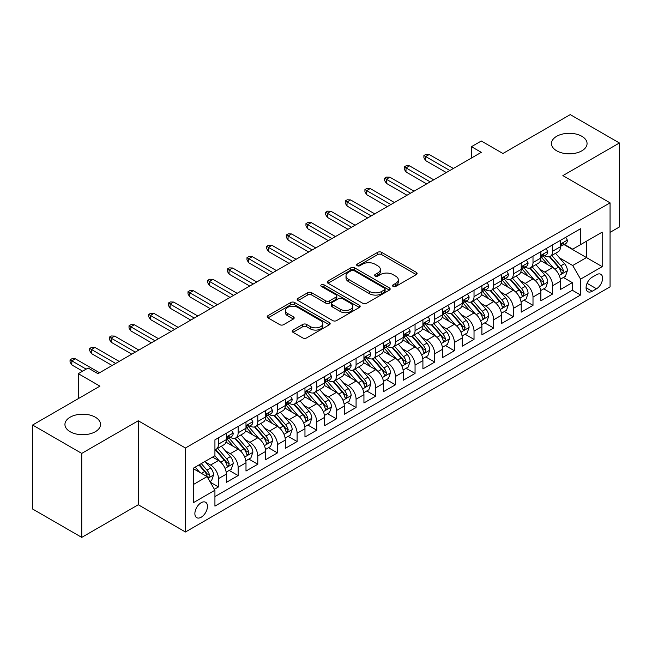 <?xml version="1.0" encoding="UTF-8"?>
<svg xmlns="http://www.w3.org/2000/svg" width="652" height="652" viewBox="0 0 652 652"><rect width="100%" height="100%" fill="white"/><g stroke="black" fill="none" stroke-linecap="round" stroke-linejoin="round"><path stroke-width="0.98" d="M393.091 286.424A1.907 1.1 0 0 0 395.788 286.424L416.294 274.582A2.73 1.573 0 0 0 417.093 273.473A2.73 1.573 0 0 0 416.294 272.357L381.559 252.308A2.73 1.573 0 0 0 377.704 252.308L357.198 264.142A1.907 1.1 0 0 0 356.644 264.924A1.907 1.1 0 0 0 357.198 265.698A1.907 1.1 0 0 0 359.904 265.698L362.553 264.166A8.729 5.045 0 0 1 374.9 264.166L377.801 265.837A8.729 5.045 0 0 1 380.352 269.406A8.729 5.045 0 0 1 377.801 272.968L375.144 274.5A1.907 1.1 0 0 0 374.582 275.283A1.907 1.1 0 0 0 375.144 276.065A1.907 1.1 0 0 0 377.85 276.065L380.499 274.533A8.729 5.045 0 0 1 392.846 274.533L395.74 276.203A8.729 5.045 0 0 1 398.299 279.765A8.729 5.045 0 0 1 395.74 283.335L393.091 284.859A1.907 1.1 0 0 0 392.528 285.641A1.907 1.1 0 0 0 393.091 286.424L393.091 284.859M95.306 417.19A17.791 10.269 0 0 0 75.917 414.965A17.791 10.269 0 0 0 64.939 424.46A17.791 10.269 0 0 0 70.147 431.722A17.791 10.269 0 0 0 89.536 433.947A17.791 10.269 0 0 0 100.522 424.46A17.791 10.269 0 0 0 95.306 417.19M581.853 136.292A17.791 10.269 0 0 0 562.464 134.067A17.791 10.269 0 0 0 551.478 143.554A17.791 10.269 0 0 0 556.694 150.816A17.791 10.269 0 0 0 576.083 153.049A17.791 10.269 0 0 0 587.061 143.554A17.791 10.269 0 0 0 581.853 136.292M201.166 517.24A8.9 5.134 120 0 0 206.986 509.399A8.9 5.134 120 0 0 205.616 502.276A8.9 5.134 120 0 0 201.166 502.716A8.9 5.134 120 0 0 195.355 510.557A8.9 5.134 120 0 0 196.725 517.68A8.9 5.134 120 0 0 201.166 517.24M292.993 330.067A2.73 1.573 0 0 0 292.194 331.175A2.73 1.573 0 0 0 292.993 332.292L302.74 337.915A2.73 1.573 0 0 0 306.595 337.915L329.366 324.769A2.73 1.573 0 0 0 330.165 323.661A2.73 1.573 0 0 0 329.366 322.544L294.631 302.495A2.73 1.573 0 0 0 290.776 302.495L268.005 315.641A2.73 1.573 0 0 0 267.206 316.75A2.73 1.573 0 0 0 268.005 317.866L279.773 324.663A2.73 1.573 0 0 0 283.636 324.663L293.376 319.032A2.73 1.573 0 0 0 294.174 317.923A2.73 1.573 0 0 0 293.376 316.807L287.54 313.441A7.302 4.214 0 0 1 285.405 310.458A7.302 4.214 0 0 1 289.912 306.562A7.302 4.214 0 0 1 297.866 307.475L320.727 320.678A7.302 4.214 0 0 1 322.87 323.661A7.302 4.214 0 0 1 318.363 327.557A7.302 4.214 0 0 1 310.409 326.636L306.595 324.435A2.73 1.573 0 0 0 302.74 324.435L292.993 330.067L292.993 332.292M610.06 232.365L619.4 226.977L619.4 142.984L570.255 114.613L502.928 153.489L481.298 141.003L471.469 146.676L481.298 152.348L97.963 373.669L88.134 367.997L78.305 373.669L78.305 398.641M81.744 453.401L81.744 537.387L138.265 504.754L138.265 420.768L81.744 453.401L32.6 425.022L99.927 386.155L78.305 373.669M138.265 420.768L185.445 448.005L610.06 202.853L610.06 286.847L185.445 531.999L185.445 448.005M619.4 142.984L562.88 175.616L610.06 202.853M362.748 303.27A2.73 1.573 0 0 0 366.603 303.27L389.374 290.124A2.73 1.573 0 0 0 390.173 289.015A2.73 1.573 0 0 0 389.374 287.899L354.639 267.842A2.73 1.573 0 0 0 350.784 267.842L328.013 280.988A2.73 1.573 0 0 0 327.214 282.104A2.73 1.573 0 0 0 328.013 283.221L362.748 303.27M322.121 286.831A1.907 1.1 0 0 1 324.06 287.108L324.06 284.834L359.374 305.226A2.73 1.573 0 0 1 360.173 306.334A2.73 1.573 0 0 1 359.374 307.451L336.603 320.597A2.73 1.573 0 0 1 332.74 320.597L298.013 300.539L298.013 298.314A2.73 1.573 0 0 0 297.206 299.431A2.73 1.573 0 0 0 298.013 300.539M298.013 298.314L307.752 292.691A2.73 1.573 0 0 1 311.615 292.691L325.698 300.825A2.73 1.573 0 0 0 329.562 300.825L336.024 297.092A2.73 1.573 0 0 0 336.823 295.975A2.73 1.573 0 0 0 336.024 294.859L321.354 286.391A1.907 1.1 0 0 1 320.8 285.617A1.907 1.1 0 0 1 321.974 284.598A1.907 1.1 0 0 1 324.06 284.834M81.744 537.387L32.6 509.016L32.6 425.022M214.394 489.293L218.469 486.938L210.311 482.227M205.673 462.186L210.604 465.031A11.117 6.422 60 0 1 218.469 478.649L226.334 474.11L226.334 482.398L238.127 475.585L229.186 470.426M225.331 450.834L230.262 453.686A11.117 6.422 60 0 1 238.127 467.305L245.991 462.765L245.991 471.046L257.784 464.24L248.844 459.073M244.989 439.481L249.92 442.333A11.117 6.422 60 0 1 257.784 455.952L265.649 451.412L265.649 459.701L277.442 452.887L268.502 447.728M264.647 428.136L269.578 430.98A11.117 6.422 60 0 1 277.442 444.607L285.307 440.067L285.307 448.348L297.1 441.543L288.16 436.375M284.305 416.783L289.235 419.635A11.117 6.422 60 0 1 297.1 433.254L304.965 428.714L304.965 437.003L316.758 430.19L307.817 425.022M303.962 405.438L308.901 408.282A11.117 6.422 60 0 1 316.758 421.901L324.623 417.361L324.623 425.65L336.416 418.837L327.475 413.678M323.62 394.085L328.559 396.938A11.117 6.422 60 0 1 336.416 410.556L344.28 406.017L344.28 414.297L356.073 407.492L347.133 402.325M343.278 382.732L348.217 385.585A11.117 6.422 60 0 1 356.073 399.203L363.938 394.664L363.938 402.952L375.739 396.139L366.791 390.98M362.936 371.387L367.875 374.24A11.117 6.422 60 0 1 375.739 387.858L383.596 383.319L383.596 391.599L395.397 384.794L386.449 379.627M382.594 360.034L387.532 362.887A11.117 6.422 60 0 1 395.397 376.506L403.254 371.966L403.254 380.255L415.055 373.441L406.106 368.274M402.251 348.69L407.19 351.534A11.117 6.422 60 0 1 415.055 365.153L422.912 360.613L422.912 368.902L434.713 362.088L425.764 356.929M421.909 337.337L426.848 340.189A11.117 6.422 60 0 1 434.713 353.808L442.578 349.268L442.578 357.549L454.371 350.743L445.422 345.576M441.567 325.992L446.506 328.836A11.117 6.422 60 0 1 454.371 342.455L462.235 337.915L462.235 346.204L474.028 339.39L465.08 334.231M461.225 314.639L466.164 317.491A11.117 6.422 60 0 1 474.028 331.11L481.893 326.57L481.893 334.851L493.686 328.046L484.738 322.879M480.883 303.286L485.822 306.138A11.117 6.422 60 0 1 493.686 319.757L501.551 315.218L501.551 323.506L513.344 316.693L504.395 311.526M500.549 291.941L505.479 294.785A11.117 6.422 60 0 1 513.344 308.412L521.209 303.865L521.209 312.153L533.002 305.348L524.053 300.181M520.206 280.588L525.137 283.441A11.117 6.422 60 0 1 533.002 297.059L540.867 292.52L540.867 300.8L552.66 293.995L552.66 285.706A11.117 6.422 -120 0 0 544.795 272.088L539.864 269.243M543.719 288.828L552.66 293.995M226.334 474.11A11.117 6.422 -120 0 0 218.469 460.491L212.568 457.085M245.991 462.765A11.117 6.422 -120 0 0 238.127 449.147L225.967 442.121M265.649 451.412A11.117 6.422 -120 0 0 257.784 437.794L245.625 430.776M285.307 440.067A11.117 6.422 -120 0 0 277.442 426.441L265.291 419.423M304.965 428.714A11.117 6.422 -120 0 0 297.1 415.096L284.948 408.079M324.623 417.361A11.117 6.422 -120 0 0 316.758 403.743L304.606 396.726M344.28 406.017A11.117 6.422 -120 0 0 336.416 392.398L324.264 385.373M363.938 394.664A11.117 6.422 -120 0 0 356.073 381.045L343.922 374.028M383.596 383.319A11.117 6.422 -120 0 0 375.739 369.692L363.58 362.675M403.254 371.966A11.117 6.422 -120 0 0 395.397 358.347L383.237 351.33M422.912 360.613A11.117 6.422 -120 0 0 415.055 346.994L402.895 339.977M442.578 349.268A11.117 6.422 -120 0 0 434.713 335.65L422.553 328.624M462.235 337.915A11.117 6.422 -120 0 0 454.371 324.297L442.211 317.279M481.893 326.57A11.117 6.422 -120 0 0 474.028 312.952L461.869 305.927M501.551 315.218A11.117 6.422 -120 0 0 493.686 301.599L481.526 294.582M521.209 303.865A11.117 6.422 -120 0 0 513.344 290.246L501.184 283.229M540.867 292.52A11.117 6.422 -120 0 0 533.002 278.901L520.842 271.884M596.498 274.704L592.171 277.198A8.615 4.98 120 0 0 586.539 284.794A8.615 4.98 120 0 0 587.868 291.697A8.615 4.98 120 0 0 592.171 291.273L596.498 288.771A8.615 4.98 120 0 0 602.13 281.183A8.615 4.98 120 0 0 600.81 274.272A8.615 4.98 120 0 0 596.498 274.704M193.31 484.558L207.067 476.612L214.932 490.231L214.932 506.115L580.573 295.014L580.573 279.129L572.709 265.511L559.522 257.89M214.932 490.231L193.31 502.716L193.31 468.209L214.932 455.724L214.932 439.839L580.573 228.73L580.573 244.622L602.195 232.136L602.195 266.644L580.573 279.129M230.164 437.28L230.262 437.337A11.117 6.422 60 0 0 235.82 437.891L243.685 433.352A11.117 6.422 -120 0 0 245.991 428.258L245.991 421.901M249.822 425.927L249.92 425.992A11.117 6.422 60 0 0 255.486 426.538L263.343 421.999A11.117 6.422 -120 0 0 265.649 416.913L265.649 410.556M269.48 414.582L269.578 414.639A11.117 6.422 60 0 0 275.144 415.194L283.001 410.654A11.117 6.422 -120 0 0 285.307 405.56L285.307 399.203M289.138 403.229L289.235 403.295A11.117 6.422 60 0 0 294.802 403.841L302.667 399.301A11.117 6.422 -120 0 0 304.965 394.207L304.965 387.858M308.795 391.885L308.901 391.942A11.117 6.422 60 0 0 314.46 392.496L322.324 387.948A11.117 6.422 -120 0 0 324.623 382.863L324.623 376.506M328.453 380.532L328.559 380.589A11.117 6.422 60 0 0 334.117 381.143L341.982 376.603A11.117 6.422 -120 0 0 344.28 371.51L344.28 365.153M348.111 369.179L348.217 369.244A11.117 6.422 60 0 0 353.775 369.79L361.64 365.25A11.117 6.422 -120 0 0 363.938 360.165L363.938 353.808M367.769 357.834L367.875 357.891A11.117 6.422 60 0 0 373.433 358.445L381.298 353.906A11.117 6.422 -120 0 0 383.596 348.812L383.596 342.455M387.427 346.481L387.532 346.546A11.117 6.422 60 0 0 393.091 347.092L400.956 342.553A11.117 6.422 -120 0 0 403.254 337.459L403.254 331.11M407.084 335.136L407.19 335.193A11.117 6.422 60 0 0 412.749 335.747L420.613 331.208A11.117 6.422 -120 0 0 422.912 326.114L422.912 319.757M426.742 323.783L426.848 323.84A11.117 6.422 60 0 0 432.406 324.394L440.271 319.855A11.117 6.422 -120 0 0 442.578 314.761L442.578 308.404M446.4 312.438L446.506 312.495A11.117 6.422 60 0 0 452.064 313.041L459.929 308.502A11.117 6.422 -120 0 0 462.235 303.416L462.235 297.059M466.058 301.085L466.164 301.142A11.117 6.422 60 0 0 471.722 301.697L479.587 297.157A11.117 6.422 -120 0 0 481.893 292.063L481.893 285.706M485.716 289.732L485.822 289.798A11.117 6.422 60 0 0 491.38 290.344L499.245 285.804A11.117 6.422 -120 0 0 501.551 280.719L501.551 274.362M505.373 278.388L505.479 278.445A11.117 6.422 60 0 0 511.038 278.999L518.902 274.459A11.117 6.422 -120 0 0 521.209 269.366L521.209 263.009M525.039 267.035L525.137 267.092A11.117 6.422 60 0 0 530.695 267.646L538.56 263.106A11.117 6.422 -120 0 0 540.867 258.013L540.867 251.656M214.932 496.588L572.317 290.246L572.317 282.642L560.524 289.455L560.524 281.167A11.117 6.422 -120 0 0 552.66 267.548L540.5 260.531M544.697 255.69L544.795 255.747A11.117 6.422 -120 0 0 550.353 256.293A11.117 6.422 -120 0 0 552.66 251.207L552.66 244.85M550.353 256.293L558.218 251.753A11.117 6.422 -120 0 0 560.524 246.668L560.524 240.311M218.469 437.794L218.469 444.151A11.117 6.422 60 0 1 216.162 449.236A11.117 6.422 60 0 1 214.932 449.693M216.162 449.236L224.027 444.697A11.117 6.422 -120 0 0 226.334 439.611L226.334 433.254M238.127 426.441L238.127 432.798A11.117 6.422 60 0 1 235.82 437.891M257.784 415.096L257.784 421.453A11.117 6.422 60 0 1 255.486 426.538M277.442 403.743L277.442 410.1A11.117 6.422 60 0 1 275.144 415.194M297.1 392.398L297.1 398.747A11.117 6.422 60 0 1 294.802 403.841M316.758 381.045L316.758 387.402A11.117 6.422 60 0 1 314.46 392.496M336.416 369.692L336.416 376.049A11.117 6.422 60 0 1 334.117 381.143M356.073 358.347L356.073 364.704A11.117 6.422 60 0 1 353.775 369.79M375.739 346.994L375.739 353.351A11.117 6.422 60 0 1 373.433 358.445M395.397 335.65L395.397 342.007A11.117 6.422 60 0 1 393.091 347.092M415.055 324.297L415.055 330.654A11.117 6.422 60 0 1 412.749 335.747M434.713 312.944L434.713 319.301A11.117 6.422 60 0 1 432.406 324.394M454.371 301.599L454.371 307.956A11.117 6.422 60 0 1 452.064 313.041M474.028 290.246L474.028 296.603A11.117 6.422 60 0 1 471.722 301.697M493.686 278.901L493.686 285.258A11.117 6.422 60 0 1 491.38 290.344M513.344 267.548L513.344 273.905A11.117 6.422 60 0 1 511.038 278.999M533.002 256.203L533.002 262.552A11.117 6.422 60 0 1 530.695 267.646M533.002 297.059L533.002 305.348M513.344 308.412L513.344 316.693M493.686 319.757L493.686 328.046M474.028 331.11L474.028 339.39M454.371 342.455L454.371 350.743M434.713 353.808L434.713 362.088M415.055 365.153L415.055 373.441M395.397 376.506L395.397 384.794M375.739 387.858L375.739 396.139M356.073 399.203L356.073 407.492M336.416 410.556L336.416 418.837M316.758 421.901L316.758 430.19M297.1 433.254L297.1 441.543M277.442 444.607L277.442 452.887M257.784 455.952L257.784 464.24M238.127 467.305L238.127 475.585M218.469 478.649L218.469 486.938M207.067 476.612L193.31 468.666M572.709 265.511L586.474 257.564L586.474 241.216L602.195 232.136M563.956 244.565L602.195 266.644M564.355 244.337L572.709 249.162L580.573 244.622M138.265 504.754L185.445 531.999M471.469 146.676L471.469 158.029M563.377 277.483L572.317 282.642M572.317 290.246L580.573 295.014M393.857 286.693L395.74 285.6A8.729 5.045 0 0 0 398.299 282.039L398.299 279.765M380.352 269.406L380.352 271.672A8.729 5.045 0 0 1 377.801 275.242L375.911 276.334M416.253 274.606L381.559 254.573A2.73 1.573 0 0 0 377.704 254.573L357.964 265.967M389.342 290.148L354.639 270.115A2.73 1.573 0 0 0 350.784 270.115L328.054 283.237M384.55 289.79A1.907 1.1 0 0 0 385.112 289.015A1.907 1.1 0 0 0 384.55 288.233L354.06 270.629A1.907 1.1 0 0 0 351.363 270.629L348.567 272.243A8.729 5.045 0 0 0 346.008 275.812A8.729 5.045 0 0 0 348.567 279.374L369.407 291.411A8.729 5.045 0 0 0 381.754 291.411L384.55 289.79L384.55 292.063A1.907 1.1 0 0 0 385.112 291.281L385.112 289.015M346.008 275.812L346.008 278.078A8.729 5.045 0 0 0 348.567 281.648L348.567 279.374M384.55 292.063L381.754 293.677A8.729 5.045 0 0 1 369.407 293.677L348.567 281.648M298.045 300.564L307.752 294.957L307.752 292.691M336.823 295.975L336.823 298.241A2.73 1.573 0 0 1 336.024 299.358L329.562 303.09A2.73 1.573 0 0 1 325.698 303.09L311.615 294.957A2.73 1.573 0 0 0 307.752 294.957M324.06 287.108L359.333 307.467M340.32 309.26A7.302 4.214 0 0 0 348.274 310.173A7.302 4.214 0 0 0 352.781 306.277A7.302 4.214 0 0 0 350.637 303.302L342.585 298.649A2.73 1.573 0 0 0 338.722 298.649L332.259 302.381A2.73 1.573 0 0 0 331.46 303.498A2.73 1.573 0 0 0 332.259 304.606L340.32 309.26L340.32 311.534A7.302 4.214 0 0 0 348.274 312.447A7.302 4.214 0 0 0 352.781 308.551L352.781 306.277M331.46 303.498L331.46 305.764A2.73 1.573 0 0 0 332.259 306.88L332.259 304.606M340.32 311.534L332.259 306.88M322.87 323.661L322.87 325.927A7.302 4.214 0 0 1 318.363 329.822A7.302 4.214 0 0 1 310.409 328.91L306.595 326.709A2.73 1.573 0 0 0 302.74 326.709L293.025 332.316M285.405 310.458L285.405 312.724A7.302 4.214 0 0 0 287.54 315.707L287.54 313.441M293.343 319.056L287.54 315.707M329.325 324.794L294.631 304.761A2.73 1.573 0 0 0 290.776 304.761L268.037 317.891M560.361 279.219L565.439 276.285L567.403 270.613A7.368 4.254 -120 0 0 564.534 263.693L555.553 253.294M553.752 268.265L543.491 256.383M547.908 264.81L541.951 257.907A17.653 10.196 -120 0 0 541.404 257.295M549.359 256.692L558.438 267.214A7.368 4.254 60 0 1 561.07 272.291L561.6 273.164L562.594 273.025L563.426 270.93A7.368 4.254 -120 0 0 560.802 265.853L551.82 255.454M549.889 256.521L559.652 267.825A3.757 2.168 60 0 1 560.598 269.292L563.426 270.93M565.732 237.304L567.403 240.197A7.368 4.254 60 0 1 565.879 243.457L562.146 245.608A7.368 4.254 -120 0 0 563.426 243.913L563.271 243.261M560.769 245.959L560.802 245.959A7.368 4.254 -120 0 0 562.146 245.608M562.472 243.367L563.426 243.913C562.961 242.805 562.179 243.261 561.07 245.274A7.368 4.254 60 0 1 560.524 246.326M449.847 170.506L425.666 156.553L425.666 160.636L423.898 157.8L423.898 155.526L425.666 156.553L429.203 154.508L453.384 168.469M425.666 160.636L446.31 172.552M423.898 155.526L425.862 154.394L429.203 154.508M540.704 290.572L545.781 287.638L547.745 281.966A7.368 4.254 -120 0 0 544.876 275.046L535.895 264.647M534.094 279.618L523.825 267.736M528.25 276.155L522.293 269.26A17.653 10.196 -120 0 0 521.747 268.648M529.693 268.045L538.78 278.567A7.368 4.254 60 0 1 541.404 283.636L541.942 284.517L542.937 284.37L543.768 282.275A7.368 4.254 -120 0 0 541.144 277.206L532.162 266.807M530.231 267.874L539.995 279.178A3.757 2.168 60 0 1 540.94 280.645L543.768 282.275M521.038 301.925L526.123 298.991L528.087 293.31A7.368 4.254 -120 0 0 525.219 286.399L516.237 276M514.436 290.971L504.167 279.08M508.593 287.508L502.635 280.613A17.653 10.196 -120 0 0 502.089 279.993M510.035 279.398L519.122 289.912A7.368 4.254 60 0 1 521.747 294.989L522.285 295.861L523.279 295.723L524.11 293.628A7.368 4.254 -120 0 0 521.486 288.551L512.505 278.151M510.573 279.227L520.337 290.523A3.757 2.168 60 0 1 521.282 291.99L524.11 293.628M501.38 313.27L506.465 310.336L508.43 304.663A7.368 4.254 -120 0 0 505.561 297.744L496.579 287.345M494.778 302.316L484.509 290.433M488.935 298.86L482.977 291.957A17.653 10.196 -120 0 0 482.431 291.346M490.377 290.743L499.465 301.265A7.368 4.254 60 0 1 502.089 306.342L502.627 307.214L503.621 307.076L504.452 304.973A7.368 4.254 -120 0 0 501.828 299.904L492.839 289.504M490.915 290.572L500.679 301.876A3.757 2.168 60 0 1 501.624 303.343L504.452 304.973M481.722 324.623L486.808 321.689L488.772 316.008A7.368 4.254 -120 0 0 485.903 309.097L476.922 298.697M475.121 313.669L464.852 301.778M469.277 310.205L463.319 303.31A17.653 10.196 -120 0 0 462.773 302.691M470.72 302.096L479.807 312.61A7.368 4.254 60 0 1 482.431 317.687L482.969 318.559L483.963 318.42L484.795 316.326A7.368 4.254 -120 0 0 482.162 311.248L473.181 300.849M471.257 301.925L481.021 313.229A3.757 2.168 60 0 1 481.967 314.696L484.795 316.326M546.074 248.648L547.745 251.55A7.368 4.254 60 0 1 546.221 254.802L542.488 256.961A7.368 4.254 -120 0 0 543.768 255.266L543.613 254.614M541.111 257.304L541.144 257.304A7.368 4.254 -120 0 0 542.488 256.961M542.814 254.712L543.768 255.266C543.303 254.158 542.521 254.606 541.404 256.627A7.368 4.254 60 0 1 540.867 257.679M430.19 181.859L406.009 167.898L406.009 171.989L404.24 169.145L404.24 166.879L406.009 167.898L409.546 165.861L433.727 179.813M406.009 171.989L426.652 183.905M404.24 166.879L406.204 165.747L409.546 165.861M526.417 260.001L528.087 262.895A7.368 4.254 60 0 1 526.563 266.155L522.822 268.314A7.368 4.254 -120 0 0 524.11 266.611L523.955 265.959M521.453 268.657L521.486 268.657A7.368 4.254 -120 0 0 522.822 268.314M523.157 266.065L524.11 266.611C523.646 265.503 522.863 265.959 521.747 267.98A7.368 4.254 60 0 1 521.209 269.023M410.532 193.212L386.351 179.251L386.351 183.334L384.582 180.498L384.582 178.224L386.351 179.251L389.888 177.205L414.069 191.166M386.351 183.334L406.995 195.25M384.582 178.224L386.546 177.091L389.888 177.205M506.759 271.354L508.43 274.248A7.368 4.254 60 0 1 506.906 277.507L503.165 279.659A7.368 4.254 -120 0 0 504.452 277.964L504.298 277.312M501.796 280.01L501.828 280.01A7.368 4.254 -120 0 0 503.165 279.659M503.499 277.418L504.452 277.964C503.988 276.855 503.197 277.312 502.089 279.325A7.368 4.254 60 0 1 501.551 280.376M390.874 204.557L366.693 190.596L366.693 194.687L364.924 191.851L364.924 189.577L366.693 190.596L370.23 188.558L394.411 202.519M366.693 194.687L387.337 206.602M364.924 189.577L366.889 188.444L370.23 188.558M487.101 282.699L488.772 285.592A7.368 4.254 60 0 1 487.248 288.852L483.507 291.012A7.368 4.254 -120 0 0 484.795 289.317L484.64 288.657M482.138 291.354L482.162 291.354A7.368 4.254 -120 0 0 483.507 291.012M483.841 288.763L484.795 289.317C484.33 288.2 483.539 288.657 482.431 290.678A7.368 4.254 60 0 1 481.893 291.721M371.216 215.91L347.035 201.949L347.035 206.032L345.267 203.196L345.267 200.93L347.035 201.949L350.572 199.903L374.753 213.864M347.035 206.032L367.679 217.947M345.267 200.93L347.231 199.789L350.572 199.903M462.064 335.967L467.15 333.033L469.114 327.361A7.368 4.254 -120 0 0 466.245 320.442L457.264 310.042M455.463 325.014L445.194 313.131M449.619 321.558L443.662 314.655A17.653 10.196 -120 0 0 443.115 314.044M451.062 313.441L460.149 323.962A7.368 4.254 60 0 1 462.773 329.04L463.311 329.912L464.305 329.773L465.137 327.679A7.368 4.254 -120 0 0 462.504 322.601L453.523 312.202M451.6 313.27L461.363 324.574A3.757 2.168 60 0 1 462.309 326.041L465.137 327.679M467.443 294.052L469.114 296.945A7.368 4.254 60 0 1 467.59 300.205L463.849 302.357A7.368 4.254 -120 0 0 465.137 300.662L464.982 300.01M462.48 302.707L462.504 302.707A7.368 4.254 -120 0 0 463.849 302.357M464.183 300.116L465.137 300.662C464.672 299.553 463.882 300.01 462.773 302.023A7.368 4.254 60 0 1 462.235 303.074M351.558 227.255L327.377 213.302L327.377 217.385L325.609 214.549L325.609 212.275L327.377 213.302L330.914 211.256L355.095 225.217M327.377 217.385L348.013 229.3M325.609 212.275L327.573 211.142L330.914 211.256M442.406 347.32L447.492 344.386L449.456 338.714A7.368 4.254 -120 0 0 446.587 331.795L437.606 321.395M435.805 336.367L425.536 324.484M429.961 332.903L424.004 326.008A17.653 10.196 -120 0 0 423.458 325.389M431.404 324.794L440.491 335.315A7.368 4.254 60 0 1 443.115 340.385L443.653 341.257L444.648 341.118L445.479 339.024A7.368 4.254 -120 0 0 442.847 333.954L433.865 323.555M431.942 324.623L441.697 335.927A3.757 2.168 60 0 1 442.651 337.394L445.479 339.024M447.785 305.397L449.456 308.29A7.368 4.254 60 0 1 447.932 311.55L444.191 313.71A7.368 4.254 -120 0 0 445.479 312.015L445.324 311.363M442.822 314.052L442.847 314.052A7.368 4.254 -120 0 0 444.191 313.71M444.525 311.46L445.479 312.015C445.014 310.906 444.224 311.354 443.115 313.376A7.368 4.254 60 0 1 442.578 314.427M331.901 238.608L307.72 224.647L307.72 228.73L305.951 225.894L305.951 223.628L307.72 224.647L311.257 222.601L335.438 236.562M307.72 228.73L328.355 240.653M305.951 223.628L307.915 222.495L311.257 222.601M422.749 358.665L427.826 355.739L429.798 350.059A7.368 4.254 -120 0 0 426.93 343.139L417.94 332.748M416.147 347.72L405.878 335.829M410.304 344.256L404.346 337.353A17.653 10.196 -120 0 0 403.8 336.742M411.746 336.147L420.833 346.66A7.368 4.254 60 0 1 423.458 351.738L423.996 352.61L424.99 352.471L425.821 350.377A7.368 4.254 -120 0 0 423.189 345.299L414.207 334.9M412.284 335.976L422.04 347.272A3.757 2.168 60 0 1 422.985 348.738L425.821 350.377M428.128 316.75L429.798 319.643A7.368 4.254 60 0 1 428.266 322.903L424.533 325.063A7.368 4.254 -120 0 0 425.821 323.359L425.666 322.707M423.164 325.405L423.189 325.405A7.368 4.254 -120 0 0 424.533 325.063M424.868 322.813L425.821 323.359C425.357 322.251 424.566 322.707 423.458 324.72A7.368 4.254 60 0 1 422.912 325.772M312.243 249.96L288.062 236L288.062 240.083L286.293 237.246L286.293 234.973L288.062 236L291.599 233.954L315.78 247.915M288.062 240.083L308.698 251.998M286.293 234.973L288.257 233.84L291.599 233.954M403.091 370.018L408.168 367.084L410.141 361.412A7.368 4.254 -120 0 0 407.272 354.492L398.282 344.093M396.489 359.065L386.22 347.182M390.646 355.601L384.688 348.706A17.653 10.196 -120 0 0 384.142 348.095M392.088 347.492L401.176 358.013A7.368 4.254 60 0 1 403.8 363.091L404.338 363.963L405.332 363.816L406.163 361.721A7.368 4.254 -120 0 0 403.531 356.652L394.55 346.253M392.626 347.32L402.382 358.624A3.757 2.168 60 0 1 403.327 360.091L406.163 361.721M408.47 328.103L410.141 330.996A7.368 4.254 60 0 1 408.608 334.256L404.876 336.408A7.368 4.254 -120 0 0 406.163 334.712L406 334.06M403.507 336.758L403.531 336.758A7.368 4.254 -120 0 0 404.876 336.408M405.21 334.166L406.163 334.712C405.699 333.604 404.908 334.06 403.8 336.073A7.368 4.254 60 0 1 403.254 337.125M292.577 261.305L268.404 247.344L268.404 251.436L266.635 248.591L266.635 246.326L268.404 247.344L271.941 245.307L296.122 259.268M268.404 251.436L289.04 263.351M266.635 246.326L268.6 245.193L271.941 245.307M383.433 381.371L388.51 378.437L390.475 372.757A7.368 4.254 -120 0 0 387.606 365.845L378.625 355.446M376.832 370.417L366.563 358.527M370.988 366.954L365.03 360.059A17.653 10.196 -120 0 0 364.484 359.439M372.431 358.844L381.518 369.358A7.368 4.254 60 0 1 384.142 374.435L384.68 375.307L385.674 375.169L386.497 373.074A7.368 4.254 -120 0 0 383.873 367.997L374.892 357.598M372.968 358.673L382.724 369.969A3.757 2.168 60 0 1 383.669 371.444L386.497 373.074M388.812 339.447L390.475 342.341A7.368 4.254 60 0 1 388.951 345.601L385.218 347.76A7.368 4.254 -120 0 0 386.497 346.065L386.343 345.405M383.849 348.103L383.873 348.103A7.368 4.254 -120 0 0 385.218 347.76M385.552 345.511L386.497 346.065C386.041 344.949 385.25 345.405 384.142 347.426A7.368 4.254 60 0 1 383.596 348.47M272.919 272.658L248.746 258.697L248.746 262.78L246.978 259.944L246.978 257.679L248.746 258.697L252.283 256.652L276.464 270.613M248.746 262.78L269.382 274.696M246.978 257.679L248.942 256.538L252.283 256.652M363.775 392.716L368.853 389.782L370.817 384.109A7.368 4.254 -120 0 0 367.948 377.19L358.967 366.791M357.166 381.762L346.905 369.88M351.33 378.307L345.373 371.404A17.653 10.196 -120 0 0 344.827 370.792M352.773 370.189L361.86 380.711A7.368 4.254 60 0 1 364.484 385.788L365.022 386.66L366.017 386.522L366.84 384.427A7.368 4.254 -120 0 0 364.215 379.35L355.234 368.95M353.302 370.018L363.066 381.322A3.757 2.168 60 0 1 364.012 382.789L366.84 384.427M369.146 350.8L370.817 353.694A7.368 4.254 60 0 1 369.293 356.954L365.56 359.105A7.368 4.254 -120 0 0 366.84 357.41L366.685 356.758M364.183 359.456L364.215 359.456A7.368 4.254 -120 0 0 365.56 359.105M365.894 356.864L366.84 357.41C366.383 356.302 365.593 356.758 364.484 358.771A7.368 4.254 60 0 1 363.938 359.822M253.261 284.003L229.088 270.042L229.088 274.133L227.312 271.297L227.312 269.023L229.088 270.042L232.625 268.005L256.807 281.966M229.088 274.133L249.724 286.049M227.312 269.023L229.284 267.89L232.625 268.005M344.117 404.069L349.195 401.135L351.159 395.462A7.368 4.254 -120 0 0 348.29 388.543L339.309 378.144M337.508 393.115L327.247 381.233M331.672 389.651L325.715 382.757A17.653 10.196 -120 0 0 325.161 382.137M333.115 381.542L342.202 392.064A7.368 4.254 60 0 1 344.827 397.133L345.364 398.005L346.359 397.867L347.182 395.772A7.368 4.254 -120 0 0 344.558 390.695L335.576 380.295M333.645 381.371L343.408 392.675A3.757 2.168 60 0 1 344.354 394.142L347.182 395.772M349.488 362.145L351.159 365.038A7.368 4.254 60 0 1 349.635 368.298L345.902 370.458A7.368 4.254 -120 0 0 347.182 368.763L347.027 368.111M344.525 370.801L344.558 370.801A7.368 4.254 -120 0 0 345.902 370.458M346.236 368.209L347.182 368.763C346.717 367.655 345.935 368.103 344.827 370.124A7.368 4.254 60 0 1 344.28 371.167M233.603 295.356L209.422 281.395L209.422 285.478L207.654 282.642L207.654 280.376L209.422 281.395L212.968 279.349L237.141 293.31M209.422 285.478L230.066 297.402M207.654 280.376L209.626 279.235L212.968 279.349M324.46 415.414L329.537 412.488L331.501 406.807A7.368 4.254 -120 0 0 328.632 399.888L319.651 389.488M317.85 404.46L307.589 392.577M312.015 401.004L306.057 394.101A17.653 10.196 -120 0 0 305.503 393.49M313.457 392.895L322.544 403.409A7.368 4.254 60 0 1 325.169 408.486L325.707 409.358L326.701 409.22L327.524 407.125A7.368 4.254 -120 0 0 324.9 402.048L315.918 391.648M313.987 392.716L323.751 404.02A3.757 2.168 60 0 1 324.696 405.487L327.524 407.125M329.83 373.498L331.501 376.391A7.368 4.254 60 0 1 329.977 379.651L326.244 381.811A7.368 4.254 -120 0 0 327.524 380.108L327.369 379.456M324.867 382.153L324.9 382.153A7.368 4.254 -120 0 0 326.244 381.811M326.579 379.562L327.524 380.108C327.06 378.999 326.277 379.456 325.169 381.469A7.368 4.254 60 0 1 324.623 382.52M213.946 306.709L189.765 292.748L189.765 296.831L187.996 293.995L187.996 291.721L189.765 292.748L193.31 290.702L217.483 304.663M189.765 296.831L210.409 308.746M187.996 291.721L189.968 290.588L193.31 290.702M304.802 426.767L309.879 423.833L311.843 418.16A7.368 4.254 -120 0 0 308.975 411.241L299.993 400.841M298.192 415.813L287.931 403.93M292.357 412.349L286.391 405.454A17.653 10.196 -120 0 0 285.845 404.843M293.799 404.24L302.878 414.762A7.368 4.254 60 0 1 305.511 419.831L306.049 420.711L307.043 420.564L307.866 418.47A7.368 4.254 -120 0 0 305.242 413.401L296.261 403.001M294.329 404.069L304.093 415.373A3.757 2.168 60 0 1 305.038 416.84L307.866 418.47M310.173 384.851L311.843 387.744A7.368 4.254 60 0 1 310.319 391.004L306.587 393.156A7.368 4.254 -120 0 0 307.866 391.461L307.711 390.809M305.209 393.506L305.242 393.498A7.368 4.254 -120 0 0 306.587 393.156M306.913 390.915L307.866 391.461C307.402 390.352 306.619 390.801 305.511 392.822A7.368 4.254 60 0 1 304.965 393.873M194.288 318.054L170.107 304.093L170.107 308.184L168.338 305.34L168.338 303.074L170.107 304.093L173.652 302.055L197.825 316.008M170.107 308.184L190.751 320.099M168.338 303.074L170.302 301.941L173.652 302.055M285.144 438.12L290.221 435.186L292.186 429.505A7.368 4.254 -120 0 0 289.317 422.594L280.336 412.194M278.534 427.166L268.274 415.275M272.691 423.702L266.733 416.807A17.653 10.196 -120 0 0 266.187 416.188M274.142 415.593L283.221 426.106A7.368 4.254 60 0 1 285.853 431.184L286.383 432.056L287.385 431.917L288.208 429.823A7.368 4.254 -120 0 0 285.584 424.745L276.603 414.346M274.671 415.422L284.435 426.718A3.757 2.168 60 0 1 285.38 428.193L288.208 429.823M290.515 396.196L292.186 399.089A7.368 4.254 60 0 1 290.662 402.349L286.929 404.509A7.368 4.254 -120 0 0 288.208 402.814L288.054 402.154M285.552 404.851L285.584 404.851A7.368 4.254 -120 0 0 286.929 404.509M287.255 402.26L288.208 402.814C287.744 401.697 286.962 402.154 285.853 404.175A7.368 4.254 60 0 1 285.307 405.218M174.63 329.407L150.449 315.446L150.449 319.529L148.68 316.693L148.68 314.427L150.449 315.446L153.986 313.4L178.167 327.361M150.449 319.529L171.093 331.444M148.68 314.427L150.645 313.286L153.986 313.4M265.486 449.464L270.564 446.53L272.528 440.858A7.368 4.254 -120 0 0 269.659 433.939L260.678 423.539M258.877 438.511L248.616 426.628M253.033 435.055L247.075 428.152A17.653 10.196 -120 0 0 246.529 427.541M254.484 426.938L263.563 437.459A7.368 4.254 60 0 1 266.195 442.537L266.725 443.409L267.727 443.27L268.551 441.176A7.368 4.254 -120 0 0 265.926 436.098L256.945 425.699M255.013 426.767L264.777 438.071A3.757 2.168 60 0 1 265.723 439.538L268.551 441.176M270.857 407.549L272.528 410.442A7.368 4.254 60 0 1 271.004 413.702L267.271 415.854A7.368 4.254 -120 0 0 268.551 414.159L268.396 413.507M265.894 416.204L265.926 416.204A7.368 4.254 -120 0 0 267.271 415.854M267.597 413.612L268.551 414.159C268.086 413.05 267.304 413.507 266.195 415.52A7.368 4.254 60 0 1 265.649 416.571M154.972 340.752L130.791 326.791L130.791 330.882L129.023 328.046L129.023 325.772L130.791 326.791L134.328 324.753L158.509 338.714M130.791 330.882L151.435 342.797M129.023 325.772L130.987 324.639L134.328 324.753M245.828 460.817L250.906 457.883L252.87 452.211A7.368 4.254 -120 0 0 250.001 445.292L241.02 434.892M239.219 449.864L228.958 437.973M233.375 446.4L227.418 439.505A17.653 10.196 -120 0 0 226.872 438.886M234.826 438.291L243.905 448.812A7.368 4.254 60 0 1 246.537 453.882L247.067 454.754L248.062 454.615L248.893 452.521A7.368 4.254 -120 0 0 246.269 447.443L237.287 437.044M235.356 438.12L245.119 449.424A3.757 2.168 60 0 1 246.065 450.891L248.893 452.521M251.199 418.894L252.87 421.787A7.368 4.254 60 0 1 251.346 425.047L247.613 427.207A7.368 4.254 -120 0 0 248.893 425.512L248.738 424.859M246.236 427.549L246.269 427.549A7.368 4.254 -120 0 0 247.613 427.207M247.939 424.957L248.893 425.512C248.428 424.403 247.646 424.851 246.537 426.873A7.368 4.254 60 0 1 245.991 427.916M135.314 352.104L111.133 338.143L111.133 342.227L109.365 339.39L109.365 337.125L111.133 338.143L114.67 336.098L138.852 350.059M111.133 342.227L131.777 354.15M109.365 337.125L111.329 335.984L114.67 336.098M226.171 472.162L231.248 469.236L233.212 463.556A7.368 4.254 -120 0 0 230.343 456.636L221.362 446.237M219.561 461.208L214.858 455.764M213.717 457.753L212.959 456.865M215.168 449.644L224.247 460.157A7.368 4.254 60 0 1 226.88 465.235L227.409 466.107L228.404 465.968L229.235 463.874A7.368 4.254 -120 0 0 226.611 458.796L217.629 448.397M215.698 449.464L225.462 460.768A3.757 2.168 60 0 1 226.407 462.235L229.235 463.874M231.542 430.247L233.212 433.14A7.368 4.254 60 0 1 231.688 436.4L227.955 438.56A7.368 4.254 -120 0 0 229.235 436.856L229.08 436.204M226.578 438.902L226.611 438.902A7.368 4.254 -120 0 0 227.955 438.56M228.281 436.31L229.235 436.856C228.77 435.748 227.988 436.204 226.88 438.217A7.368 4.254 60 0 1 226.334 439.269M115.657 363.449L91.476 349.496L91.476 353.58L89.707 350.743L89.707 348.47L91.476 349.496L95.013 347.451L119.194 361.412M91.476 353.58L112.12 365.495M89.707 348.47L91.671 347.337L95.013 347.451M209.92 481.543L211.59 480.581L213.554 474.909A7.368 4.254 -120 0 0 210.686 467.989L205.03 461.445M199.748 472.382L195.201 467.117M194.06 469.098L193.31 468.226M198.933 464.957L204.589 471.51A7.368 4.254 60 0 1 207.214 476.579L207.752 477.46L208.746 477.313L209.577 475.218A7.368 4.254 -120 0 0 206.953 470.149L201.297 463.596M199.39 464.697L205.804 472.121A3.757 2.168 60 0 1 206.749 473.588L209.577 475.218M86.17 369.13L71.818 360.841L71.818 364.933L70.049 362.088L70.049 359.822L71.818 360.841L75.355 358.804L99.536 372.757M71.818 364.933L82.633 371.167M70.049 359.822L72.013 358.69L75.355 358.804M210.604 465.031L218.469 460.491M230.262 453.686L238.127 449.147M249.92 442.333L257.784 437.794M269.578 430.98L277.442 426.441M289.235 419.635L297.1 415.096M308.901 408.282L316.758 403.743M328.559 396.938L336.416 392.398M348.217 385.585L356.073 381.045M367.875 374.24L375.739 369.692M387.532 362.887L395.397 358.347M407.19 351.534L415.055 346.994M426.848 340.189L434.713 335.65M446.506 328.836L454.371 324.297M466.164 317.491L474.028 312.952M485.822 306.138L493.686 301.599M505.479 294.785L513.344 290.246M525.137 283.441L533.002 278.901M544.795 272.088L552.66 267.548M552.66 251.207L560.524 246.668M218.469 444.151L226.334 439.611M238.127 432.798L245.991 428.258M257.784 421.453L265.649 416.913M277.442 410.1L285.307 405.56M297.1 398.747L304.965 394.207M316.758 387.402L324.623 382.863M336.416 376.049L344.28 371.51M356.073 364.704L363.938 360.165M375.739 353.351L383.596 348.812M395.397 342.007L403.254 337.459M415.055 330.654L422.912 326.114M434.713 319.301L442.578 314.761M454.371 307.956L462.235 303.416M474.028 296.603L481.893 292.063M493.686 285.258L501.551 280.719M513.344 273.905L521.209 269.366M533.002 262.552L540.867 258.013M552.66 285.706L560.524 281.167M587.069 283.335L596.498 288.771M586.083 287.752L592.171 291.273M395.74 285.6L395.74 283.335M375.144 276.065L375.144 274.5M377.801 275.242L377.801 272.968M357.198 265.698L357.198 264.142M377.704 254.573L377.704 252.308M381.559 254.573L381.559 252.308M416.294 274.582L416.294 272.357M328.013 283.221L328.013 280.988M350.784 270.115L350.784 267.842M354.639 270.115L354.639 267.842M389.374 290.124L389.374 287.899M369.407 293.677L369.407 291.411M381.754 293.677L381.754 291.411M311.615 294.957L311.615 292.691M325.698 303.09L325.698 300.825M329.562 303.09L329.562 300.825M336.024 299.358L336.024 297.092M359.374 307.451L359.374 305.226M302.74 326.709L302.74 324.435M306.595 326.709L306.595 324.435M310.409 328.91L310.409 326.636M293.376 319.032L293.376 316.807M268.005 317.866L268.005 315.641M290.776 304.761L290.776 302.495M294.631 304.761L294.631 302.495M329.366 324.769L329.366 322.544M559.237 275.446L567.354 270.759M560.802 265.853L564.534 263.693M554.925 269.243L558.438 267.214M567.354 240.115L560.524 244.052M539.579 286.79L547.696 282.104M541.144 277.206L544.876 275.046M535.268 280.596L538.78 278.567M519.921 298.143L528.038 293.457M521.486 288.551L525.219 286.399M515.61 291.941L519.122 289.912M500.263 309.496L508.381 304.802M501.828 299.904L505.561 297.744M495.952 303.294L499.465 301.265M480.597 320.841L488.723 316.155M482.162 311.248L485.903 309.097M476.294 314.639L479.807 312.61M547.696 251.46L540.867 255.405M528.038 262.813L521.209 266.758M508.381 274.158L501.551 278.102M488.723 285.511L481.893 289.455M460.94 332.194L469.065 327.508M462.504 322.601L466.245 320.442M456.636 325.992L460.149 323.962M469.065 296.856L462.235 300.8M441.282 343.539L449.407 338.853M442.847 333.954L446.587 331.795M436.979 337.345L440.491 335.315M449.407 308.209L442.578 312.153M421.624 354.892L429.749 350.205M423.189 345.299L426.93 343.139M417.321 348.69L420.833 346.66M429.749 319.562L422.912 323.506M401.966 366.245L410.092 361.55M403.531 356.652L407.272 354.492M397.663 360.043L401.176 358.013M410.092 330.906L403.254 334.851M382.308 377.589L390.434 372.903M383.873 367.997L387.606 365.845M378.005 371.387L381.518 369.358M390.434 342.259L383.596 346.204M362.651 388.942L370.768 384.248M364.215 379.35L367.948 377.19M358.347 382.74L361.86 380.711M370.768 353.604L363.938 357.549M342.993 400.287L351.11 395.601M344.558 390.695L348.29 388.543M338.681 394.085L342.202 392.064M351.11 364.957L344.28 368.902M323.335 411.64L331.452 406.954M324.9 402.048L328.632 399.888M319.024 405.438L322.544 403.409M331.452 376.31L324.623 380.255M303.677 422.985L311.795 418.299M305.242 413.401L308.975 411.241M299.366 416.791L302.878 414.762M311.795 387.655L304.965 391.599M284.019 434.338L292.137 429.652M285.584 424.745L289.317 422.594M279.708 428.136L283.221 426.106M292.137 399.008L285.307 402.952M264.362 445.691L272.479 440.996M265.926 436.098L269.659 433.939M260.05 439.489L263.563 437.459M272.479 410.352L265.649 414.297M244.704 457.036L252.821 452.349M246.269 447.443L250.001 445.292M240.392 450.834L243.905 448.812M252.821 421.705L245.991 425.65M225.046 468.389L233.163 463.702M226.611 458.796L230.343 456.636M220.735 462.186L224.247 460.157M233.163 433.058L226.334 437.003M208.004 478.226L213.506 475.047M206.953 470.149L210.686 467.989M201.411 473.344L204.589 471.51"/></g></svg>

